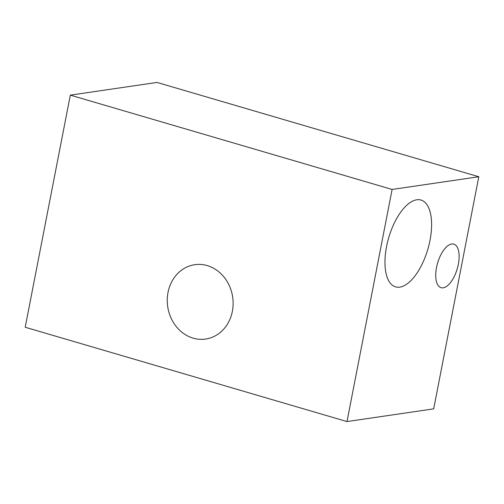<?xml version="1.0" encoding="UTF-8"?>
<svg xmlns="http://www.w3.org/2000/svg" width="504" height="504" viewBox="0 0 504 504"><rect width="100%" height="100%" fill="white"/><g stroke="black" fill="none" stroke-linecap="round" stroke-linejoin="round"><path stroke-width="0.76" d="M346.991 421.565L25.2 327.254L70.321 95.136L392.112 189.447L346.991 421.565L433.679 408.864L478.8 176.746L392.112 189.447M478.8 176.746L157.009 82.435L70.321 95.136M416.77 199.786A45.234 20.393 106.3 0 0 387.519 242.172A45.234 20.393 106.3 0 0 395.564 286.858A45.234 20.393 106.3 0 0 427.852 249.19A45.234 20.393 106.3 0 0 421.004 200.044A45.234 20.393 106.3 0 0 416.77 199.786M451.691 243.999A22.693 10.231 106.3 0 0 437.012 265.262A22.693 10.231 106.3 0 0 441.05 287.683A22.693 10.231 106.3 0 0 457.248 268.783A22.693 10.231 106.3 0 0 453.814 244.131A22.693 10.231 106.3 0 0 451.691 243.999M168.015 292.44A37.567 32.836 81.7 0 1 194.752 264.701A37.567 32.836 81.7 0 1 232.684 297.114A37.567 32.836 81.7 0 1 205.645 339.047A37.567 32.836 81.7 0 1 168.015 292.44"/></g></svg>
